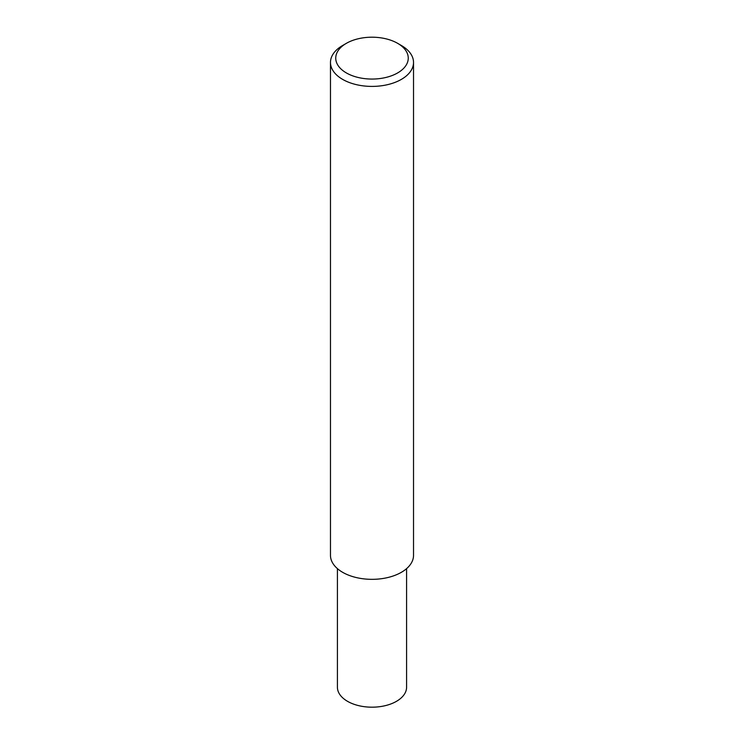 <?xml version="1.0" encoding="UTF-8"?>
<svg xmlns="http://www.w3.org/2000/svg" width="744" height="744" viewBox="0 0 744 744"><rect width="100%" height="100%" fill="white"/><g stroke="black" fill="none" stroke-linecap="round" stroke-linejoin="round"><path stroke-width="1.12" d="M406.587 568.63L406.587 687.214A34.587 19.967 180 0 1 385.234 705.665A34.587 19.967 180 0 1 347.541 701.332A34.587 19.967 180 0 1 337.413 687.214L337.413 568.63M346.369 72.931A36.251 20.925 0 0 0 397.631 72.931A36.251 20.925 0 0 0 397.631 43.329L401.36 45.486A41.525 23.975 180 0 1 413.524 62.431A41.525 23.975 180 0 1 387.894 84.584A41.525 23.975 180 0 1 342.64 79.385A41.525 23.975 180 0 1 330.476 62.431A41.525 23.975 180 0 1 342.64 45.486L346.369 43.329A36.251 20.925 0 0 0 346.369 72.931M413.524 62.431L413.524 555.368A41.525 23.975 180 0 1 387.894 577.511A41.525 23.975 180 0 1 342.64 572.313A41.525 23.975 180 0 1 330.476 555.368L330.476 62.431M401.36 45.486L397.631 43.329A36.251 20.925 0 0 0 346.369 43.329"/></g></svg>
